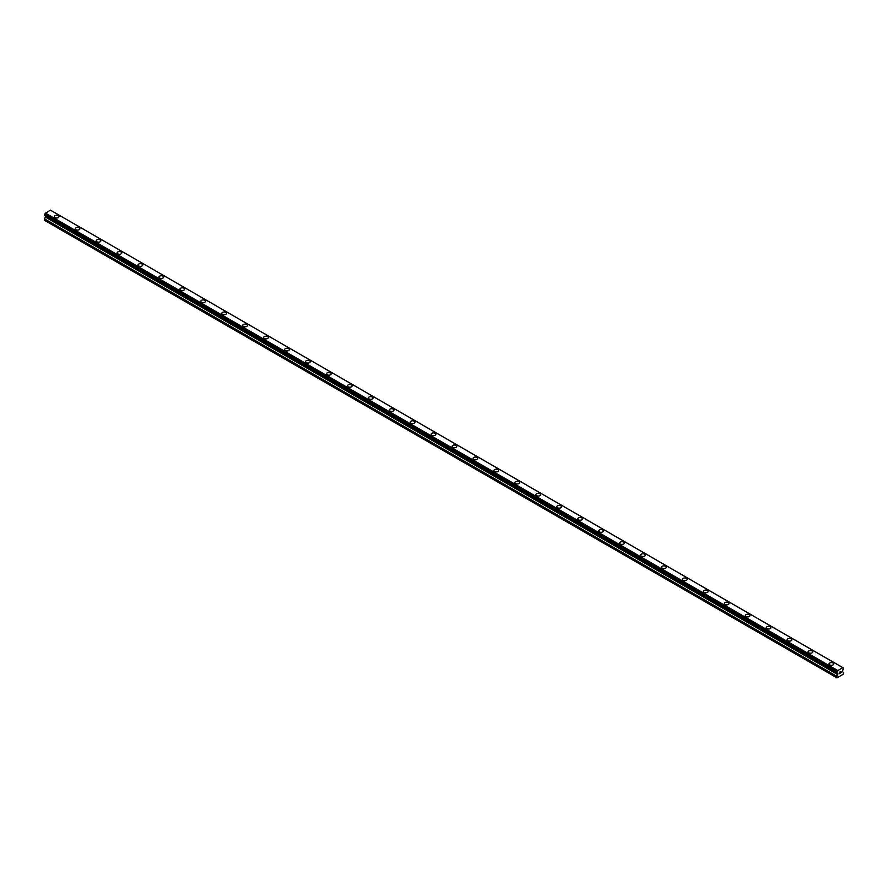 <?xml version="1.0" encoding="UTF-8"?>
<svg xmlns="http://www.w3.org/2000/svg" width="888" height="888" viewBox="0 0 888 888"><rect width="100%" height="100%" fill="white"/><g stroke="black" fill="none" stroke-linecap="round" stroke-linejoin="round"><path stroke-width="1.33" d="M54.268 216.65A2.342 1.354 180 0 1 55.722 215.396A2.342 1.354 180 0 1 58.275 215.684A2.342 1.354 180 0 1 58.963 216.65M58.275 215.684A2.342 1.354 180 0 1 58.963 216.639A2.342 1.354 180 0 1 57.509 217.893A2.342 1.354 180 0 1 54.956 217.593A2.342 1.354 180 0 1 54.268 216.639A2.342 1.354 180 0 1 55.722 215.396A2.342 1.354 180 0 1 58.275 215.684M75.214 228.727A2.342 1.354 180 0 1 76.657 227.483A2.342 1.354 180 0 1 79.21 227.772A2.342 1.354 180 0 1 79.898 228.738A2.342 1.354 180 0 1 78.455 229.981A2.342 1.354 180 0 1 75.902 229.692A2.342 1.354 180 0 1 75.214 228.727A2.342 1.354 180 0 1 76.657 227.483A2.342 1.354 180 0 1 79.21 227.772A2.342 1.354 180 0 1 79.898 228.727M96.148 240.815A2.342 1.354 180 0 1 97.602 239.571A2.342 1.354 180 0 1 100.155 239.86A2.342 1.354 180 0 1 100.844 240.826A2.342 1.354 180 0 1 99.389 242.069A2.342 1.354 180 0 1 96.836 241.78A2.342 1.354 180 0 1 96.148 240.815A2.342 1.354 180 0 1 97.602 239.571A2.342 1.354 180 0 1 100.155 239.871A2.342 1.354 180 0 1 100.844 240.815M117.094 252.914A2.342 1.354 180 0 1 118.537 251.659A2.342 1.354 180 0 1 121.09 251.948A2.342 1.354 180 0 1 121.778 252.914A2.342 1.354 180 0 1 120.335 254.157A2.342 1.354 180 0 1 117.771 253.868A2.342 1.354 180 0 1 117.094 252.914A2.342 1.354 180 0 1 118.537 251.659A2.342 1.354 180 0 1 121.09 251.959A2.342 1.354 180 0 1 121.778 252.914M138.029 265.001A2.342 1.354 180 0 1 139.472 263.747A2.342 1.354 180 0 1 142.036 264.047A2.342 1.354 180 0 1 142.713 265.001A2.342 1.354 180 0 1 141.27 266.245A2.342 1.354 180 0 1 138.717 265.956A2.342 1.354 180 0 1 138.029 265.001A2.342 1.354 180 0 1 139.472 263.747A2.342 1.354 180 0 1 142.036 264.047A2.342 1.354 180 0 1 142.713 265.001M158.974 277.089A2.342 1.354 180 0 1 160.417 275.835A2.342 1.354 180 0 1 162.97 276.135A2.342 1.354 180 0 1 163.658 277.089A2.342 1.354 180 0 1 162.215 278.344A2.342 1.354 180 0 1 159.651 278.044A2.342 1.354 180 0 1 158.974 277.089A2.342 1.354 180 0 1 160.417 275.846A2.342 1.354 180 0 1 162.97 276.135A2.342 1.354 180 0 1 163.658 277.089M179.909 289.177A2.342 1.354 180 0 1 181.352 287.923A2.342 1.354 180 0 1 183.916 288.223A2.342 1.354 180 0 1 184.593 289.177A2.342 1.354 180 0 1 183.15 290.432A2.342 1.354 180 0 1 180.597 290.132A2.342 1.354 180 0 1 179.909 289.177A2.342 1.354 180 0 1 181.352 287.934A2.342 1.354 180 0 1 183.916 288.223A2.342 1.354 180 0 1 184.593 289.177M200.843 301.265A2.342 1.354 180 0 1 202.298 300.022A2.342 1.354 180 0 1 204.851 300.311A2.342 1.354 180 0 1 205.539 301.276A2.342 1.354 180 0 1 204.096 302.519A2.342 1.354 180 0 1 201.532 302.22A2.342 1.354 180 0 1 200.843 301.265A2.342 1.354 180 0 1 202.298 300.022A2.342 1.354 180 0 1 204.851 300.311A2.342 1.354 180 0 1 205.539 301.265M221.789 313.353A2.342 1.354 180 0 1 223.232 312.11A2.342 1.354 180 0 1 225.785 312.398A2.342 1.354 180 0 1 226.473 313.364A2.342 1.354 180 0 1 225.03 314.607A2.342 1.354 180 0 1 222.477 314.319A2.342 1.354 180 0 1 221.789 313.353A2.342 1.354 180 0 1 223.232 312.11A2.342 1.354 180 0 1 225.785 312.398A2.342 1.354 180 0 1 226.473 313.353M242.724 325.441A2.342 1.354 180 0 1 244.178 324.198A2.342 1.354 180 0 1 246.731 324.486A2.342 1.354 180 0 1 247.419 325.452A2.342 1.354 180 0 1 245.965 326.695A2.342 1.354 180 0 1 243.412 326.407A2.342 1.354 180 0 1 242.724 325.441A2.342 1.354 180 0 1 244.178 324.198A2.342 1.354 180 0 1 246.731 324.497A2.342 1.354 180 0 1 247.419 325.441M267.665 336.585A2.342 1.354 180 0 1 268.354 337.54A2.342 1.354 180 0 1 266.911 338.783A2.342 1.354 180 0 1 264.358 338.495A2.342 1.354 180 0 1 263.669 337.54A2.342 1.354 180 0 1 265.112 336.286A2.342 1.354 180 0 1 267.665 336.585M263.669 337.54A2.342 1.354 180 0 1 265.112 336.286A2.342 1.354 180 0 1 267.665 336.574A2.342 1.354 180 0 1 268.354 337.54M284.604 349.628A2.342 1.354 180 0 1 286.058 348.374A2.342 1.354 180 0 1 288.611 348.673A2.342 1.354 180 0 1 289.299 349.628A2.342 1.354 180 0 1 287.845 350.871A2.342 1.354 180 0 1 285.292 350.582A2.342 1.354 180 0 1 284.604 349.628A2.342 1.354 180 0 1 286.058 348.374A2.342 1.354 180 0 1 288.611 348.673A2.342 1.354 180 0 1 289.299 349.628M305.55 361.716A2.342 1.354 180 0 1 306.993 360.461A2.342 1.354 180 0 1 309.546 360.761A2.342 1.354 180 0 1 310.234 361.716A2.342 1.354 180 0 1 308.791 362.97A2.342 1.354 180 0 1 306.238 362.67A2.342 1.354 180 0 1 305.55 361.716A2.342 1.354 180 0 1 306.993 360.473A2.342 1.354 180 0 1 309.546 360.761A2.342 1.354 180 0 1 310.234 361.716M326.484 373.804A2.342 1.354 180 0 1 327.938 372.549A2.342 1.354 180 0 1 330.491 372.849A2.342 1.354 180 0 1 331.18 373.804A2.342 1.354 180 0 1 329.726 375.058A2.342 1.354 180 0 1 327.173 374.758A2.342 1.354 180 0 1 326.484 373.804A2.342 1.354 180 0 1 327.938 372.56A2.342 1.354 180 0 1 330.491 372.849A2.342 1.354 180 0 1 331.18 373.804M347.43 385.892A2.342 1.354 180 0 1 348.873 384.637A2.342 1.354 180 0 1 351.426 384.937A2.342 1.354 180 0 1 352.114 385.903A2.342 1.354 180 0 1 350.671 387.146A2.342 1.354 180 0 1 348.118 386.846A2.342 1.354 180 0 1 347.43 385.892A2.342 1.354 180 0 1 348.873 384.648A2.342 1.354 180 0 1 351.426 384.937A2.342 1.354 180 0 1 352.114 385.892M368.365 397.979A2.342 1.354 180 0 1 369.819 396.736A2.342 1.354 180 0 1 372.372 397.025A2.342 1.354 180 0 1 373.06 397.991A2.342 1.354 180 0 1 371.606 399.234A2.342 1.354 180 0 1 369.053 398.945A2.342 1.354 180 0 1 368.365 397.979A2.342 1.354 180 0 1 369.819 396.736A2.342 1.354 180 0 1 372.372 397.025A2.342 1.354 180 0 1 373.06 397.979M393.306 409.124A2.342 1.354 180 0 1 393.995 410.078A2.342 1.354 180 0 1 392.552 411.322A2.342 1.354 180 0 1 389.987 411.033A2.342 1.354 180 0 1 389.31 410.067A2.342 1.354 180 0 1 390.753 408.824A2.342 1.354 180 0 1 393.306 409.124M389.31 410.067A2.342 1.354 180 0 1 390.753 408.824A2.342 1.354 180 0 1 393.306 409.113A2.342 1.354 180 0 1 393.995 410.067M410.245 422.166A2.342 1.354 180 0 1 411.688 420.912A2.342 1.354 180 0 1 414.252 421.201A2.342 1.354 180 0 1 414.94 422.166A2.342 1.354 180 0 1 413.486 423.41A2.342 1.354 180 0 1 410.933 423.121A2.342 1.354 180 0 1 410.245 422.166A2.342 1.354 180 0 1 411.688 420.912A2.342 1.354 180 0 1 414.252 421.212A2.342 1.354 180 0 1 414.94 422.166M431.191 434.254A2.342 1.354 180 0 1 432.634 433A2.342 1.354 180 0 1 435.187 433.289A2.342 1.354 180 0 1 435.875 434.254A2.342 1.354 180 0 1 434.432 435.497A2.342 1.354 180 0 1 431.868 435.209A2.342 1.354 180 0 1 431.191 434.254A2.342 1.354 180 0 1 432.634 433A2.342 1.354 180 0 1 435.187 433.3A2.342 1.354 180 0 1 435.875 434.254M452.125 446.342A2.342 1.354 180 0 1 453.568 445.088A2.342 1.354 180 0 1 456.132 445.388A2.342 1.354 180 0 1 456.809 446.342A2.342 1.354 180 0 1 455.366 447.585A2.342 1.354 180 0 1 452.813 447.297A2.342 1.354 180 0 1 452.125 446.342A2.342 1.354 180 0 1 453.568 445.099A2.342 1.354 180 0 1 456.132 445.388A2.342 1.354 180 0 1 456.809 446.342M473.06 458.43A2.342 1.354 180 0 1 474.514 457.176A2.342 1.354 180 0 1 477.067 457.475A2.342 1.354 180 0 1 477.755 458.43A2.342 1.354 180 0 1 476.312 459.684A2.342 1.354 180 0 1 473.748 459.385A2.342 1.354 180 0 1 473.06 458.43A2.342 1.354 180 0 1 474.514 457.187A2.342 1.354 180 0 1 477.067 457.475A2.342 1.354 180 0 1 477.755 458.43M494.006 470.518A2.342 1.354 180 0 1 495.449 469.264A2.342 1.354 180 0 1 498.013 469.563A2.342 1.354 180 0 1 498.69 470.518A2.342 1.354 180 0 1 497.247 471.772A2.342 1.354 180 0 1 494.694 471.473A2.342 1.354 180 0 1 494.006 470.518A2.342 1.354 180 0 1 495.449 469.275A2.342 1.354 180 0 1 498.013 469.563A2.342 1.354 180 0 1 498.69 470.518M514.94 482.606A2.342 1.354 180 0 1 516.394 481.363A2.342 1.354 180 0 1 518.947 481.651A2.342 1.354 180 0 1 519.635 482.617A2.342 1.354 180 0 1 518.181 483.86A2.342 1.354 180 0 1 515.628 483.56A2.342 1.354 180 0 1 514.94 482.606A2.342 1.354 180 0 1 516.394 481.363A2.342 1.354 180 0 1 518.947 481.651A2.342 1.354 180 0 1 519.635 482.606M535.886 494.705A2.342 1.354 180 0 1 537.329 493.451A2.342 1.354 180 0 1 539.882 493.75A2.342 1.354 180 0 1 540.57 494.705M539.882 493.739A2.342 1.354 180 0 1 540.57 494.694A2.342 1.354 180 0 1 539.127 495.948A2.342 1.354 180 0 1 536.574 495.659A2.342 1.354 180 0 1 535.886 494.694A2.342 1.354 180 0 1 537.329 493.451A2.342 1.354 180 0 1 539.882 493.739M556.82 506.793A2.342 1.354 180 0 1 558.274 505.538A2.342 1.354 180 0 1 560.828 505.827A2.342 1.354 180 0 1 561.516 506.793A2.342 1.354 180 0 1 560.062 508.036A2.342 1.354 180 0 1 557.509 507.747A2.342 1.354 180 0 1 556.82 506.793A2.342 1.354 180 0 1 558.274 505.538A2.342 1.354 180 0 1 560.828 505.838A2.342 1.354 180 0 1 561.516 506.793M577.766 518.881A2.342 1.354 180 0 1 579.209 517.626A2.342 1.354 180 0 1 581.762 517.915A2.342 1.354 180 0 1 582.45 518.881A2.342 1.354 180 0 1 581.007 520.124A2.342 1.354 180 0 1 578.454 519.835A2.342 1.354 180 0 1 577.766 518.881A2.342 1.354 180 0 1 579.209 517.626A2.342 1.354 180 0 1 581.762 517.926A2.342 1.354 180 0 1 582.45 518.881M598.701 530.969A2.342 1.354 180 0 1 600.155 529.714A2.342 1.354 180 0 1 602.708 530.014A2.342 1.354 180 0 1 603.396 530.969A2.342 1.354 180 0 1 601.942 532.212A2.342 1.354 180 0 1 599.389 531.923A2.342 1.354 180 0 1 598.701 530.969A2.342 1.354 180 0 1 600.155 529.725A2.342 1.354 180 0 1 602.708 530.014A2.342 1.354 180 0 1 603.396 530.969M619.646 543.056A2.342 1.354 180 0 1 621.089 541.802A2.342 1.354 180 0 1 623.642 542.102A2.342 1.354 180 0 1 624.331 543.056A2.342 1.354 180 0 1 622.888 544.311A2.342 1.354 180 0 1 620.335 544.011A2.342 1.354 180 0 1 619.646 543.056A2.342 1.354 180 0 1 621.089 541.813A2.342 1.354 180 0 1 623.642 542.102A2.342 1.354 180 0 1 624.331 543.056M640.581 555.144A2.342 1.354 180 0 1 642.035 553.89A2.342 1.354 180 0 1 644.588 554.19A2.342 1.354 180 0 1 645.276 555.144A2.342 1.354 180 0 1 643.822 556.399A2.342 1.354 180 0 1 641.269 556.099A2.342 1.354 180 0 1 640.581 555.144A2.342 1.354 180 0 1 642.035 553.901A2.342 1.354 180 0 1 644.588 554.19A2.342 1.354 180 0 1 645.276 555.144M661.527 567.243A2.342 1.354 180 0 1 662.97 565.989A2.342 1.354 180 0 1 665.523 566.278A2.342 1.354 180 0 1 666.211 567.243M665.523 566.278A2.342 1.354 180 0 1 666.211 567.232A2.342 1.354 180 0 1 664.768 568.486A2.342 1.354 180 0 1 662.215 568.187A2.342 1.354 180 0 1 661.527 567.232A2.342 1.354 180 0 1 662.97 565.989A2.342 1.354 180 0 1 665.523 566.278M682.461 579.32A2.342 1.354 180 0 1 683.904 578.077A2.342 1.354 180 0 1 686.468 578.365A2.342 1.354 180 0 1 687.157 579.331A2.342 1.354 180 0 1 685.703 580.574A2.342 1.354 180 0 1 683.15 580.286A2.342 1.354 180 0 1 682.461 579.32A2.342 1.354 180 0 1 683.904 578.077A2.342 1.354 180 0 1 686.468 578.377A2.342 1.354 180 0 1 687.157 579.32M703.407 591.419A2.342 1.354 180 0 1 704.85 590.165A2.342 1.354 180 0 1 707.403 590.453A2.342 1.354 180 0 1 708.091 591.419A2.342 1.354 180 0 1 706.648 592.662A2.342 1.354 180 0 1 704.084 592.374A2.342 1.354 180 0 1 703.407 591.419A2.342 1.354 180 0 1 704.85 590.165A2.342 1.354 180 0 1 707.403 590.465A2.342 1.354 180 0 1 708.091 591.419M724.342 603.507A2.342 1.354 180 0 1 725.785 602.253A2.342 1.354 180 0 1 728.349 602.541A2.342 1.354 180 0 1 729.026 603.507A2.342 1.354 180 0 1 727.583 604.75A2.342 1.354 180 0 1 725.03 604.462A2.342 1.354 180 0 1 724.342 603.507A2.342 1.354 180 0 1 725.785 602.253A2.342 1.354 180 0 1 728.349 602.552A2.342 1.354 180 0 1 729.026 603.507M745.287 615.595A2.342 1.354 180 0 1 746.73 614.341A2.342 1.354 180 0 1 749.283 614.64A2.342 1.354 180 0 1 749.971 615.595A2.342 1.354 180 0 1 748.529 616.838A2.342 1.354 180 0 1 745.964 616.55A2.342 1.354 180 0 1 745.287 615.595A2.342 1.354 180 0 1 746.73 614.341A2.342 1.354 180 0 1 749.283 614.64A2.342 1.354 180 0 1 749.971 615.595M766.222 627.683A2.342 1.354 180 0 1 767.665 626.429A2.342 1.354 180 0 1 770.229 626.728A2.342 1.354 180 0 1 770.906 627.683A2.342 1.354 180 0 1 769.463 628.937A2.342 1.354 180 0 1 766.91 628.637A2.342 1.354 180 0 1 766.222 627.683A2.342 1.354 180 0 1 767.665 626.44A2.342 1.354 180 0 1 770.229 626.728A2.342 1.354 180 0 1 770.906 627.683M787.157 639.771A2.342 1.354 180 0 1 788.611 638.516A2.342 1.354 180 0 1 791.164 638.816A2.342 1.354 180 0 1 791.852 639.771A2.342 1.354 180 0 1 790.398 641.025A2.342 1.354 180 0 1 787.845 640.725A2.342 1.354 180 0 1 787.157 639.771A2.342 1.354 180 0 1 788.611 638.528A2.342 1.354 180 0 1 791.164 638.816A2.342 1.354 180 0 1 791.852 639.771M808.102 651.859A2.342 1.354 180 0 1 809.545 650.615A2.342 1.354 180 0 1 812.098 650.904A2.342 1.354 180 0 1 812.786 651.87A2.342 1.354 180 0 1 811.343 653.113A2.342 1.354 180 0 1 808.79 652.813A2.342 1.354 180 0 1 808.102 651.859A2.342 1.354 180 0 1 809.545 650.615A2.342 1.354 180 0 1 812.098 650.904A2.342 1.354 180 0 1 812.786 651.859M829.037 663.947A2.342 1.354 180 0 1 830.491 662.703A2.342 1.354 180 0 1 833.044 662.992A2.342 1.354 180 0 1 833.732 663.958A2.342 1.354 180 0 1 832.278 665.201A2.342 1.354 180 0 1 829.725 664.912A2.342 1.354 180 0 1 829.037 663.947A2.342 1.354 180 0 1 830.491 662.703A2.342 1.354 180 0 1 833.044 662.992A2.342 1.354 180 0 1 833.732 663.947M839.293 672.394L839.904 672.027L839.293 672.394M839.293 673.581L839.904 673.226L839.293 673.581M839.216 673.726L839.904 671.939M840.381 672.016L841.025 671.428M840.858 672.194L840.481 672.893L840.858 672.194M840.481 672.893L841.136 672.516L840.481 672.893M840.314 673.082L841.003 671.583M837.373 673.093L836.818 672.782A0.988 0.566 -60 0 1 837.373 673.093L836.973 677.855L843.256 674.225L843.6 672.549L842.412 671.528L842.845 669.929A0.988 0.566 -60 0 1 843.4 668.975L842.823 667.643L843.4 668.02A0.988 0.566 -60 0 1 842.845 667.698L50.605 210.256M836.818 672.782L836.818 671.816A0.988 0.566 -60 0 0 837.373 670.862L842.801 667.621M45.521 215.973L44.4 220.268L836.618 677.655M837.417 673.182L45.199 215.795L837.395 673.16M44.511 215.384L836.729 672.771L44.511 215.384M842.634 667.532L50.416 210.145L45.155 213.486A0.988 0.566 -60 0 1 44.6 214.43L44.456 215.362L836.674 672.738M837.584 670.44L45.366 213.065M837.451 670.684L45.221 213.309M837.373 670.862L45.155 213.486M843.4 668.02L842.845 667.698M836.818 671.816L44.6 214.43M836.729 671.927L44.511 214.541M836.674 672.027L44.456 214.641M836.618 672.205L44.4 214.818M836.618 672.627L44.4 215.24M837.806 673.559L45.588 216.184M837.806 674.192L45.588 216.805M837.706 674.536L45.488 217.149M836.718 676.234L44.5 218.859M836.618 676.578L44.4 219.192"/></g></svg>
